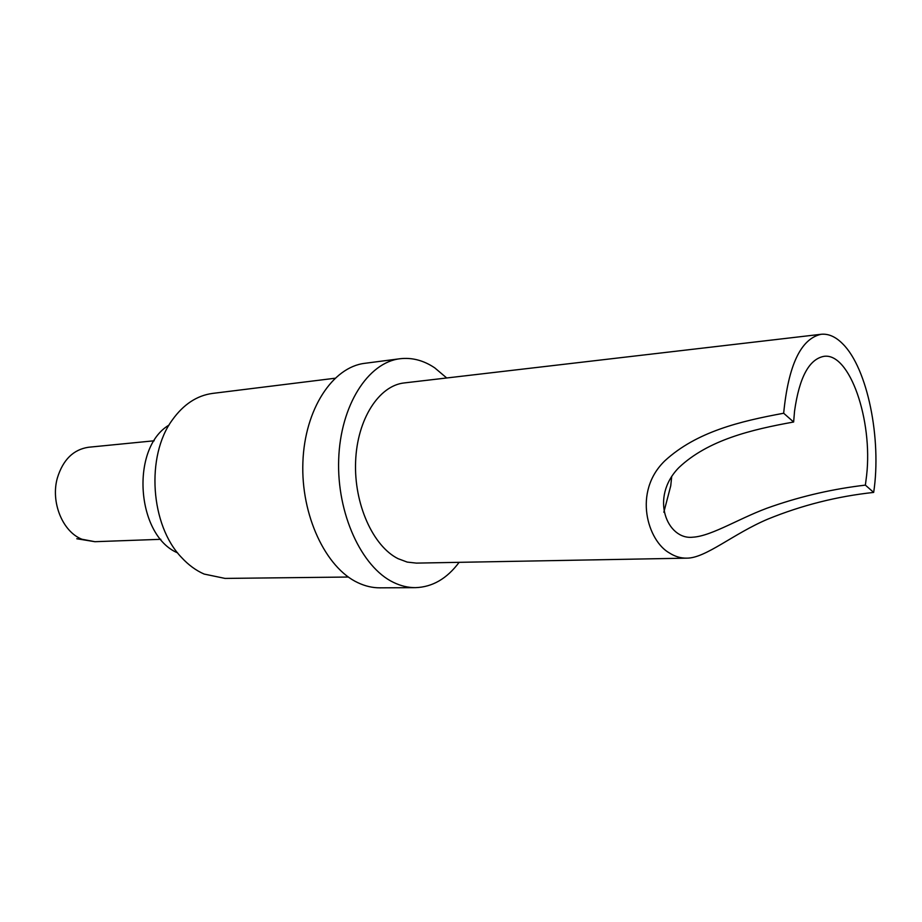 <?xml version="1.0" encoding="UTF-8"?>
<svg xmlns="http://www.w3.org/2000/svg" width="922" height="922" viewBox="0 0 922 922"><rect width="100%" height="100%" fill="white"/><g stroke="black" fill="none" stroke-linecap="round" stroke-linejoin="round"><path stroke-width="1.38" d="M866.611 475.452C872.938 420.363 849.738 352.262 823.876 356.353C809.067 359.2 799.293 377.455 794.545 411.154L793.635 422.011L783.665 413.24C739.882 421.331 696.606 431.715 664.935 460.723C632.4 492.094 647.947 541.053 669.418 552.97C674.927 556.519 680.713 558.248 686.798 558.156C705.733 558.236 733.186 533.746 767.945 519.074C801.875 505.244 837.118 496.359 873.676 492.417L865.378 485.122L866.611 475.452M663.84 512.24L670.743 485.813L671.735 476.305M686.798 558.156L416.398 563.112L407.19 562.086L398.05 558.663C372.914 546.158 353.841 503.746 355.615 461.438C357.194 419.095 379 385.546 404.262 382.93L821.133 334.283C828.521 333.557 835.712 336.749 842.731 343.871C867.556 368.327 881.766 439.126 873.676 492.417M459.121 562.328C446.94 578.682 432.372 587.118 415.419 587.648C408.077 587.683 400.77 585.931 393.487 582.393C361.539 567.203 336.714 513.554 338.685 459.444C340.425 405.265 368.12 362.404 399.998 358.739C412.019 357.333 423.613 360.375 434.746 367.866L446.709 377.974M415.419 587.648L379.945 587.833C372.546 587.867 365.181 586.15 357.851 582.681C325.685 567.779 300.814 515.248 302.889 462.222C304.733 409.149 332.681 367.037 364.824 363.314L399.998 358.739M348.355 577.034L225.06 578.417L204.131 574.06C195.971 570.499 188.445 564.967 181.553 557.487C150.367 525.333 145.699 456.033 172.299 419.994C183.49 404.366 196.928 395.515 212.602 393.406L334.974 378.25M177.669 552.912C136.133 535.44 130.244 447.931 169.06 425.054M783.665 413.24C788.402 365.043 800.895 338.72 821.133 334.283M793.635 422.011C751.395 429.606 708.165 439.967 678.995 467.489C649.249 497.603 667.355 540.154 692.722 537.203C712.222 536.189 742.198 516.378 772.532 506.247C802.647 495.886 833.592 488.844 865.378 485.122M154.181 440.785L88.558 447.251C73.414 449.498 63.03 459.721 57.383 477.919C50.445 502.041 62.558 531.717 81.931 539.243L94.92 541.698L76.78 538.748M160.808 539.312L94.92 541.698"/></g></svg>
